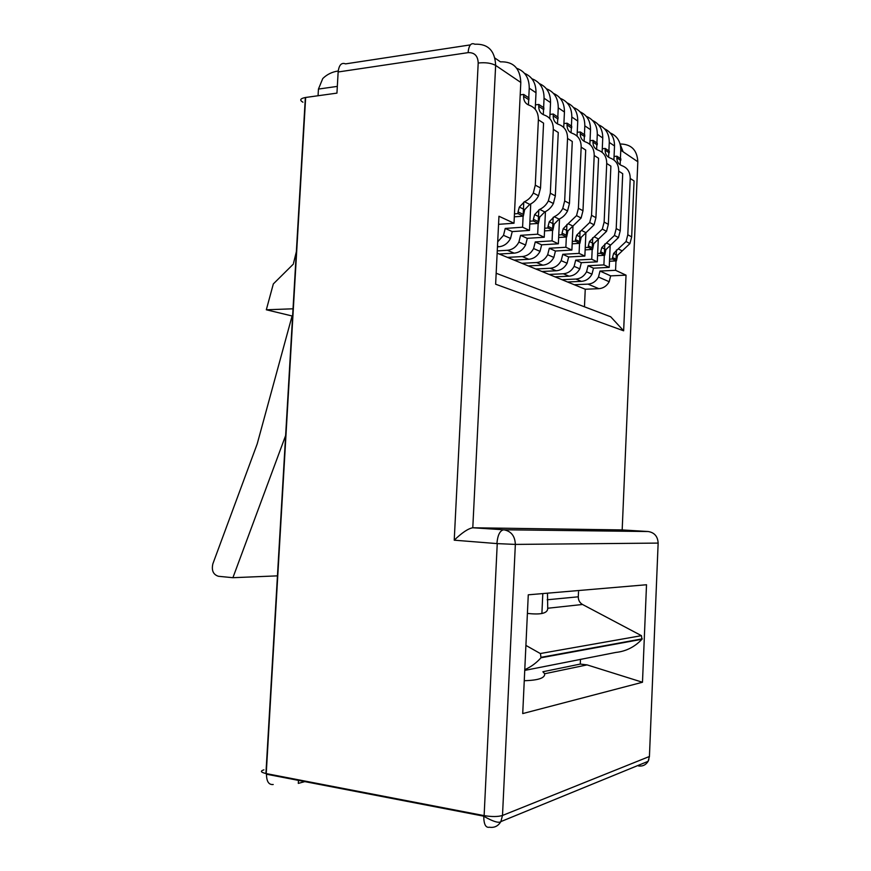 <?xml version="1.0" encoding="UTF-8"?>
<svg xmlns="http://www.w3.org/2000/svg" width="871" height="871" viewBox="0 0 871 871"><rect width="100%" height="100%" fill="white"/><g stroke="black" fill="none" stroke-linecap="round" stroke-linejoin="round"><path stroke-width="1.31" d="M558.659 237.489L566.662 236.988L567.914 230.935L581.109 218.022L582.982 210.738L578.398 208.289L581.164 147.155C581.186 140.089 578.224 135.484 572.28 133.328C568.774 131.946 567.021 129.158 567.032 124.967L571.637 128.004L571.714 126.241L567.108 123.192L563.907 123.551M582.982 210.738L585.704 150.052L581.164 147.155M567.032 124.967L567.108 123.192M578.398 208.289L576.526 215.627L568.153 223.695L572.791 226.025M566.662 236.988L561.991 234.745L562.056 233.145L563.254 228.648L568.153 223.695M558.779 234.952L561.991 234.745M609.482 261.256L616.418 260.897L617.572 255.334L629.94 243.564L631.671 236.868L627.806 234.789L630.212 178.479C630.212 171.968 627.414 167.689 621.818 165.632C618.519 164.303 616.864 161.701 616.853 157.836L620.762 160.416L620.838 158.794L616.929 156.203L614.055 156.475M631.671 236.868L634.055 180.939L630.212 178.479M616.853 157.836L616.929 156.203M627.806 234.789L626.064 241.528L618.225 248.888L622.144 250.859M616.418 260.897L612.455 259.003L612.52 257.533L613.63 253.396L618.225 248.888M609.58 259.155L612.455 259.003M529.775 224.021L538.42 223.412L539.726 217.086L544.767 211.936C548.501 210.216 551.365 207.418 553.379 203.52L555.317 195.899L550.32 193.22L553.292 129.344C553.325 121.973 550.276 117.182 544.135 114.994C540.521 113.568 538.724 110.671 538.735 106.295L543.765 109.626L543.852 107.775L538.822 104.444L535.425 104.858M555.317 195.899L558.257 132.512L553.292 129.344M538.735 106.295L538.822 104.444M550.32 193.22L548.36 200.896C546.346 204.827 543.45 207.657 539.704 209.388L544.767 211.936M538.42 223.412L533.313 220.962L533.39 219.296L534.631 214.593L539.704 209.388M529.906 221.201L533.313 220.962M585.138 249.868L592.563 249.444L593.772 243.64L606.543 231.327L608.339 224.348L604.136 222.094L606.717 163.465C606.717 156.693 603.843 152.262 598.083 150.15C594.675 148.789 592.977 146.11 592.977 142.082L597.212 144.88L597.288 143.182L593.053 140.383L590.026 140.688M608.339 224.348L610.887 166.132L606.717 163.465M592.977 142.082L593.053 140.383M604.136 222.094L602.329 229.117L594.229 236.814L598.486 238.959M592.563 249.444L588.273 247.375L588.339 245.851L589.493 241.539L594.229 236.814M585.236 247.549L588.273 247.375M514.326 216.825L523.319 216.16L524.658 209.682L529.786 204.402C533.575 202.627 536.503 199.753 538.539 195.768L540.521 187.962L543.569 123.138L538.376 119.817C538.42 112.283 535.317 107.405 529.089 105.184C525.42 103.747 523.591 100.796 523.613 96.322L523.7 94.427L520.205 94.863M523.613 96.322L528.882 99.795L528.969 97.911L523.7 94.427M540.521 187.962L535.295 185.164L538.376 119.817M535.295 185.164L533.292 193.024C531.234 197.042 528.294 199.949 524.484 201.734L529.786 204.402M523.319 216.16L517.973 213.591L518.06 211.882L519.323 207.069L524.484 201.734M514.467 213.852L517.973 213.591M572.182 243.804L579.89 243.347L581.12 237.424L594.098 224.816L595.927 217.685L598.562 158.261L594.207 155.484C594.218 148.571 591.3 144.053 585.454 141.919C582.002 140.547 580.271 137.814 580.271 133.709L580.358 131.967L577.244 132.305M580.271 133.709L584.691 136.616L584.768 134.896L580.358 131.967M595.927 217.685L591.551 215.333L594.207 155.484M591.551 215.333L589.7 222.519L581.469 230.401L585.911 232.633L584.855 256.074L568.665 256.956M579.89 243.347L575.415 241.191L575.481 239.634L576.646 235.224L581.469 230.401M572.291 241.387L575.415 241.191M597.56 255.682L604.735 255.29L605.911 249.607L618.486 237.565L620.239 230.728L622.711 173.688L618.704 171.13C618.704 164.488 615.862 160.133 610.19 158.043C606.837 156.704 605.16 154.069 605.16 150.128L605.236 148.451L602.286 148.745M605.16 150.128L609.221 152.806L609.297 151.151L605.236 148.451M620.239 230.728L616.211 228.572L618.704 171.13M616.211 228.572L614.436 235.453L606.466 242.976L610.56 245.023M604.735 255.29L600.609 253.309L600.674 251.806L601.807 247.582L606.466 242.976M597.658 253.472L600.609 253.309M544.538 230.902L552.845 230.347L554.13 224.163L559.084 219.133C562.753 217.467 565.573 214.734 567.554 210.934L569.449 203.487L572.28 141.472L567.544 138.445C567.565 131.238 564.56 126.535 558.518 124.368C554.958 122.963 553.183 120.122 553.194 115.843L553.281 114.025L549.982 114.406M553.194 115.843L558.006 119.011L558.093 117.215L553.281 114.025M569.449 203.487L564.669 200.918L567.544 138.445M564.669 200.918L562.753 208.43C560.772 212.263 557.93 215.017 554.239 216.705L559.084 219.133M552.845 230.347L547.968 228.006L548.044 226.373L549.263 221.778L554.239 216.705M544.658 228.235L547.968 228.006M302.934 102.212C299.363 100.132 300.168 98.565 305.351 97.508L336.946 93.121L338.144 71.977C338.971 65.009 341.454 62.309 345.558 63.877L470.373 44.889M337.327 86.392L318.448 89.071L318.057 95.745M296.358 251.719L293.516 263.238M292.602 316.097L266.319 309.782L273.331 283.924L293.298 264.153M266.319 309.782L293.026 308.802M263.913 769.844C260.037 771.042 260.701 772.272 265.916 773.535L484.124 815.626L497.243 543.613L454.227 540.183C462.033 532.671 468.217 528.534 472.79 527.772L622.177 529.927L637.822 161.756L620.773 150.193L620.413 158.511M304.806 781.614L298.307 783.388L298.47 780.383M318.448 89.071L322.749 78.564C327.006 74.373 332.167 71.858 338.22 71.008M524.255 680.708C538.332 680.338 545.137 678.019 544.68 673.751L542.883 671.759L580.271 664.072L580.489 659.314M285.634 435.544L232.905 577.702L277.446 575.862M615.971 260.93L615.568 270.315L626.031 275.16L623.647 330.806L495.632 284.207L498.952 216.248L514.01 223.226L520.804 82.451C520.129 68.265 513.335 61.395 500.422 61.841L494.957 58.085M620.337 160.144L620.141 164.804M616.45 249.977L616.047 259.231M642.482 682.254L522.72 713.578L528.272 594.817L646.511 584.746L642.482 682.254L587.076 664.889L580.271 664.072M544.68 673.751L587.076 664.889M610.255 132.958C617.267 136.007 620.773 141.755 620.773 150.193M232.905 577.702L218.458 576.286C213.232 574.631 211.37 570.472 212.862 563.82L257.195 443.927L292.057 316.119M584.463 306.81L585.247 289.237L574.218 284.719L588.012 284.131C592.563 283.75 596.058 281.387 598.486 277.032L599.988 271.099M585.247 289.237L598.856 288.682C603.353 288.312 606.793 286.004 609.188 281.725L610.669 275.867L599.988 271.055L615.568 270.315M574.218 284.719L567.522 281.975L581.436 281.366C586.02 280.974 589.536 278.578 591.986 274.18L593.51 268.181L609.221 267.364L610.19 245.219M613.903 159.948L614.512 145.958C614.545 137.727 611.213 132.011 604.539 128.799M497.265 250.892L507.39 250.293C512.366 249.792 516.209 247.059 518.898 242.094L520.575 235.344L537.668 234.19L538.169 223.433M538.256 221.648L538.811 209.9M543.286 114.656L543.537 109.463M543.624 107.623L544.059 98.216C544.07 88.298 540.009 81.82 531.898 78.76M497.461 246.831L498.931 246.743C503.95 246.221 507.826 243.445 510.537 238.425L512.235 231.599L529.47 230.401L530.733 203.934M535.219 109.256L536.003 92.762C536.057 83.126 532.235 76.67 524.56 73.371M567.522 281.975L507.434 257.381L522.284 256.553C527.195 256.063 530.962 253.396 533.607 248.551L535.251 241.953M535.262 241.92L552.072 240.875L552.562 230.369M552.639 228.594L553.172 217.325M557.494 123.943L557.734 118.837M557.821 117.03L558.246 107.83C558.246 98.194 554.294 91.836 546.389 88.777M527.282 238.327L544.244 237.25L545.442 211.62M507.434 257.381L499.214 254.016L514.184 253.145C519.138 252.655 522.938 249.955 525.605 245.034L527.282 238.371L520.575 235.344M549.786 118.554L550.537 102.604C550.581 93.241 546.857 86.915 539.367 83.627M521.914 263.303L536.547 262.53C541.381 262.073 545.094 259.471 547.685 254.735L549.307 248.279L555.437 251.044L553.847 257.435L547.685 254.735M549.318 248.246L565.867 247.266L566.335 237.01M566.411 235.257L566.912 224.424M571.093 132.828L571.322 127.797M571.409 126.034L571.822 117.03C571.822 107.656 567.968 101.428 560.26 98.358M541.675 244.805L558.365 243.793L559.509 218.948M514.042 260.081L528.795 259.275C533.662 258.807 537.407 256.172 540.031 251.371L541.664 244.849L535.262 241.953M563.722 127.493L564.441 112.021C564.484 102.92 560.848 96.725 553.531 93.437M535.807 268.997L550.222 268.268C554.979 267.833 558.627 265.296 561.185 260.658L562.775 254.343L568.654 256.989L567.086 263.249L561.185 260.658M562.775 254.299L579.073 253.396L579.531 243.368M579.607 241.626L580.075 231.229M584.125 141.331L584.354 136.399M584.43 134.667L584.822 125.838C584.822 116.714 581.066 110.617 573.553 107.547M555.458 251.011L571.899 250.064L572.987 225.937M528.251 265.905L542.785 265.154C547.587 264.697 551.267 262.127 553.847 257.435M577.07 136.083L577.756 121.047C577.789 112.174 574.239 106.11 567.097 102.843M549.122 274.441L563.33 273.777C568.012 273.352 571.616 270.881 574.131 266.341L575.687 260.157L581.327 262.694L579.792 268.823L574.131 266.341M575.687 260.113L591.747 259.264L592.182 249.465M592.258 247.734L592.705 237.739M596.624 149.474L596.842 144.63M596.918 142.942L597.299 134.286C597.299 125.402 593.63 119.436 586.292 116.366M541.882 271.48L556.199 270.783C560.924 270.348 564.55 267.843 567.086 263.249M589.863 144.346L590.516 129.692C590.549 121.047 587.076 115.103 580.097 111.847M561.926 279.689L575.916 279.058C580.532 278.655 584.082 276.238 586.553 271.796L588.077 265.731L603.897 264.904L604.322 255.312M604.398 253.603L604.812 243.978M608.622 157.292L608.829 152.545M608.894 150.879L609.275 142.409C609.265 133.742 605.683 127.885 598.519 124.825M581.338 262.661L597.288 261.833L598.29 239.057M554.958 276.836L569.068 276.183C573.728 275.769 577.299 273.32 579.792 268.823M602.122 152.294L602.754 137.988C602.786 129.561 599.39 123.726 592.563 120.492M498.56 224.326L514.01 223.226M497.7 241.833L503.514 235.333L505.224 228.442L522.589 227.211L523.112 216.171M523.199 214.375L523.787 202.116M528.436 104.934L528.686 99.664M528.773 97.781L529.23 88.167C529.241 77.954 525.071 71.335 516.743 68.297M623.647 330.806L610.691 316.772L496.165 273.254M610.669 275.867L626.031 275.16M603.897 264.904L609.221 267.364M588.088 265.731L593.499 268.17M537.668 234.19L544.244 237.25M499.214 254.016L497.156 253.167M522.589 227.211L529.47 230.401M505.234 228.442L512.224 231.588M552.072 240.875L558.365 243.793M565.867 247.266L571.899 250.064M579.073 253.396L584.855 256.074M591.747 259.264L597.288 261.833M547.489 593.173L547.717 608.252C547.848 613.249 541.076 614.97 527.401 613.391M641.448 635.667L540.445 653.511L540.989 657.779L641.949 639.27L641.448 635.667L582.503 604.474C579.705 602.786 578.3 600.239 578.29 596.809L578.573 590.527M541.893 613.522L542.807 593.576M540.412 653.588L525.91 645.411M540.989 657.779C536.318 663.016 530.918 666.968 524.778 669.647M524.734 670.398L615.819 652.433C626.009 651.356 634.719 646.968 641.949 639.27M566.727 235.41L562.056 233.145M616.483 259.438L612.52 257.533M538.496 221.757L533.39 219.296M592.628 247.919L588.339 245.851M523.406 214.473L518.06 211.882M579.955 241.79L575.481 239.634M604.801 253.799L600.674 251.806M552.922 228.735L548.044 226.373M266.232 773.6L305.656 97.465M454.227 540.183L478.201 63.017C477.907 55.853 474.532 52.391 468.075 52.641L338.144 71.977M273.211 784.499C268.801 784.978 266.559 781.537 266.472 774.21L266.482 774.003M468.075 52.641C468.848 45.259 471.08 42.45 474.782 44.214C488.032 43.648 494.978 50.703 495.643 65.412L520.804 82.451M478.201 63.017C485.528 62.266 491.342 63.071 495.643 65.412L472.79 527.772L503.688 529.775C511.103 531.081 514.99 535.959 515.349 544.408L497.243 543.613M496.927 543.21C497.711 535.012 499.965 530.537 503.688 529.775L648.231 531.528L622.177 529.927M484.124 815.626C491.865 816.889 497.994 816.835 502.502 815.463L515.349 544.408L658.138 543.09C657.768 536.427 654.469 532.573 648.231 531.528M483.764 815.942L483.753 816.171C483.797 824.293 485.691 827.973 489.415 827.221C494.38 827.973 498.19 826.1 500.858 821.603L502.502 815.463L649.428 756.485L649.494 755.124M640 764.651L638.552 765.979C642.722 766.469 645.912 764.912 648.111 761.33L649.428 756.485L658.149 542.916M637.735 163.737L637.822 161.756C637.18 150.019 631.257 144.096 620.087 143.987M620.13 144.14L623.103 151.772M609.275 142.409L614.512 145.958M597.299 134.286L602.754 137.988M584.822 125.838L590.516 129.692M571.822 117.03L577.756 121.047M558.246 107.83L564.441 112.021M544.059 98.216L550.537 102.604M529.23 88.167L536.003 92.762M588.012 284.131L598.856 288.682M575.916 279.058L581.436 281.366M507.39 250.293L514.184 253.145M497.493 246.145L498.931 246.743M522.284 256.553L528.795 259.275M536.547 262.53L542.785 265.154M550.222 268.268L556.199 270.783M563.33 273.777L569.068 276.183M578.29 596.809L547.184 599.771M582.503 604.474L547.717 608.252M581.109 218.022L576.526 215.627M567.914 230.935L563.254 228.648M629.94 243.564L626.064 241.528M617.572 255.334L613.63 253.396M553.379 203.52L548.36 200.896M539.726 217.086L534.631 214.593M606.543 231.327L602.329 229.117M593.772 243.64L589.493 241.539M538.539 195.768L533.292 193.024M524.658 209.682L519.323 207.069M594.098 224.816L589.7 222.519M581.12 237.424L576.646 235.224M618.486 237.565L614.436 235.453M605.911 249.607L601.807 247.582M567.554 210.934L562.753 208.43M554.13 224.163L549.263 221.778M305.351 97.508L265.916 773.535L266.472 774.21L483.753 816.171C482.447 815.496 497.613 824.772 500.858 821.603L648.111 761.33L648.873 759.588M609.188 281.725L598.486 277.032M591.986 274.18L586.553 271.796M525.605 245.034L518.898 242.094M510.537 238.425L503.514 235.333M540.031 251.371L533.607 248.551M642.265 638.835L541.348 657.267"/></g></svg>
